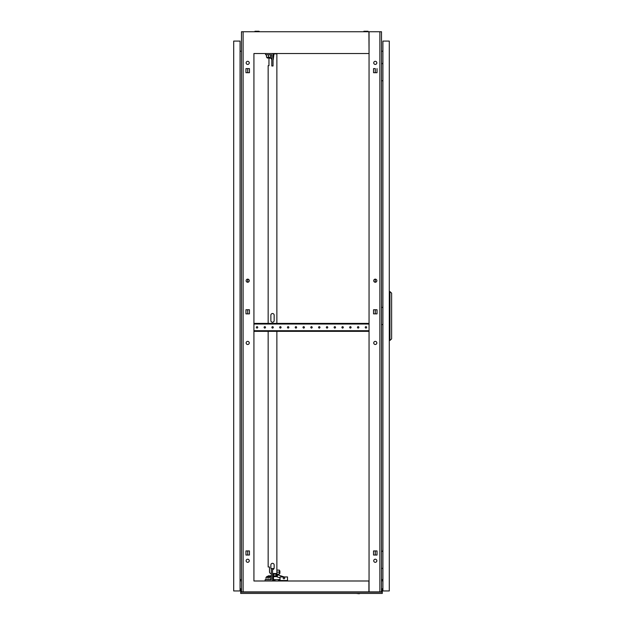 <?xml version="1.0" encoding="UTF-8"?>
<svg xmlns="http://www.w3.org/2000/svg" width="625" height="625" viewBox="0 0 625 625"><rect width="100%" height="100%" fill="white"/><g stroke="black" fill="none" stroke-linecap="round" stroke-linejoin="round"><path stroke-width="0.94" d="M368.016 31.75L368.016 31.25L363.875 31.25L363.875 31.75M259.102 31.75L259.102 31.25L254.961 31.25L254.961 31.75M253.922 580.992L253.922 53.531M369.055 53.531L368.906 31.75L254.078 31.75M368.906 31.75L381.508 31.75L381.508 591.883L368.906 591.883L368.906 580.992L254.078 580.992M368.906 53.531L254.078 53.531M254.078 591.883L368.906 591.883M381.508 580.742L382.906 580.859M241.469 580.742L240.07 580.859M375.281 344.492A1.555 1.555 0 0 0 376.836 342.938A1.555 1.555 0 0 0 375.281 341.375A1.555 1.555 0 0 0 373.727 342.938A1.555 1.555 0 0 0 375.281 344.492M375.281 282.25A1.555 1.555 0 0 0 376.836 280.695A1.555 1.555 0 0 0 375.281 279.141L375.281 282.25M375.281 559.211A1.555 1.555 0 0 1 376.836 560.766A1.555 1.555 0 0 1 375.281 562.32A1.555 1.555 0 0 1 373.727 560.766A1.555 1.555 0 0 1 375.281 559.211M375.281 61.312A1.555 1.555 0 0 1 376.836 62.867A1.555 1.555 0 0 1 375.281 64.422A1.555 1.555 0 0 1 373.727 62.867A1.555 1.555 0 0 1 375.281 61.312M377.023 313.867L377.023 309.758L375.281 309.758L375.281 313.867L377.023 313.867L377.023 309.758L373.539 309.758L373.539 313.867L377.023 313.867M375.281 550.93L377.023 550.93L377.023 555.039L375.281 555.039L375.281 550.93M377.023 68.594L377.023 72.703L375.281 72.703L375.281 68.594L373.539 68.594L373.539 72.703L377.023 72.703L377.023 68.594M247.695 341.375A1.555 1.555 0 0 0 246.141 342.938A1.555 1.555 0 0 0 247.695 344.492A1.555 1.555 0 0 0 249.25 342.938A1.555 1.555 0 0 0 247.695 341.375A1.555 1.555 0 0 1 249.25 342.938A1.555 1.555 0 0 1 247.695 344.492A1.555 1.555 0 0 1 246.141 342.938M247.695 279.141A1.555 1.555 0 0 0 246.141 280.695A1.555 1.555 0 0 0 247.695 282.25L247.695 279.141A1.555 1.555 0 0 1 249.25 280.695A1.555 1.555 0 0 1 247.695 282.25A1.555 1.555 0 0 1 246.141 280.695M247.695 559.211A1.555 1.555 0 0 0 246.141 560.766A1.555 1.555 0 0 0 247.695 562.32A1.555 1.555 0 0 0 249.25 560.766A1.555 1.555 0 0 0 247.695 559.211A1.555 1.555 0 0 1 249.25 560.766A1.555 1.555 0 0 1 247.695 562.32A1.555 1.555 0 0 1 246.141 560.766A1.555 1.555 0 0 1 247.695 559.211M247.695 61.312A1.555 1.555 0 0 0 246.141 62.867A1.555 1.555 0 0 0 247.695 64.422A1.555 1.555 0 0 0 249.25 62.867A1.555 1.555 0 0 0 247.695 61.312A1.555 1.555 0 0 1 249.25 62.867A1.555 1.555 0 0 1 247.695 64.422A1.555 1.555 0 0 1 246.141 62.867A1.555 1.555 0 0 1 247.695 61.312M247.695 555.039L247.695 550.93L245.953 550.93L245.953 555.039L249.437 555.039L249.437 550.93L245.953 550.93L245.953 555.039L247.695 555.039M247.695 313.867L247.695 309.758L245.953 309.758L245.953 313.867L249.437 313.867L249.437 309.758L245.953 309.758L245.953 313.867L247.695 313.867M247.695 72.703L247.695 68.594L245.953 68.594L245.953 72.703L249.437 72.703L249.437 68.594L245.953 68.594L245.953 72.703L247.695 72.703M253.922 31.75L241.469 31.75L241.469 591.883L243.109 591.883L243.109 31.75M253.922 591.883L243.109 591.883M240.07 579.617L241.469 579.5M241.469 51.273L240.07 51.148M376.836 280.695A1.555 1.555 0 0 0 375.281 279.141A1.555 1.555 0 0 0 373.727 280.695A1.555 1.555 0 0 0 375.281 282.25A1.555 1.555 0 0 0 376.836 280.695M376.836 342.938A1.555 1.555 0 0 0 375.281 341.375A1.555 1.555 0 0 0 373.727 342.938A1.555 1.555 0 0 0 375.281 344.492A1.555 1.555 0 0 0 376.836 342.938M376.836 62.867A1.555 1.555 0 0 0 375.281 61.312A1.555 1.555 0 0 0 373.727 62.867A1.555 1.555 0 0 0 375.281 64.422A1.555 1.555 0 0 0 376.836 62.867M376.836 560.766A1.555 1.555 0 0 0 375.281 559.211A1.555 1.555 0 0 0 373.727 560.766A1.555 1.555 0 0 0 375.281 562.32A1.555 1.555 0 0 0 376.836 560.766M381.508 579.5L382.906 579.617M382.906 51.148L381.508 51.273M379.875 591.883L379.875 31.75M377.023 555.039L377.023 550.93L373.539 550.93L373.539 555.039L377.023 555.039M369.055 591.883L369.055 31.75M359.102 593.75L356.297 593.438M359.164 593.75L360.031 593.438M266.68 593.438L262.945 593.438M382.281 590.328L381.82 590.328L381.82 588.773L382.281 588.773L382.281 591.805L381.508 591.805M241.469 591.805L240.695 591.805L240.695 593.438L382.281 593.438L382.281 592.164L240.695 592.164M240.695 590.328L240.695 588.773L241.164 588.773L240.695 591.805M381.82 590.328L381.82 591.805M241.164 590.328L241.164 591.805M382.281 588.773L381.82 588.773M241.164 588.773L240.695 588.773M233.695 313.992L233.695 310.258M233.695 77.961L233.695 74.227M233.695 557.805L233.695 554.07M233.695 590.953L233.695 41.086L240.07 41.086L240.07 590.953L233.695 590.953M256.328 327.375A0.703 0.703 0 0 1 257.031 326.672A0.703 0.703 0 0 1 257.734 327.375A0.703 0.703 0 0 1 257.031 328.078A0.703 0.703 0 0 1 256.328 327.375M264.109 327.375A0.703 0.703 0 0 1 264.812 326.672A0.703 0.703 0 0 1 265.508 327.375A0.703 0.703 0 0 1 264.812 328.078A0.703 0.703 0 0 1 264.109 327.375M271.891 327.375A0.703 0.703 0 0 1 272.594 326.672A0.703 0.703 0 0 1 273.289 327.375A0.703 0.703 0 0 1 272.594 328.078A0.703 0.703 0 0 1 271.891 327.375M279.672 327.375A0.703 0.703 0 0 1 280.367 326.672A0.703 0.703 0 0 1 281.07 327.375A0.703 0.703 0 0 1 280.367 328.078A0.703 0.703 0 0 1 279.672 327.375M287.453 327.375A0.703 0.703 0 0 1 288.148 326.672A0.703 0.703 0 0 1 288.852 327.375A0.703 0.703 0 0 1 288.148 328.078A0.703 0.703 0 0 1 287.453 327.375M295.227 327.375A0.703 0.703 0 0 1 295.93 326.672A0.703 0.703 0 0 1 296.633 327.375A0.703 0.703 0 0 1 295.93 328.078A0.703 0.703 0 0 1 295.227 327.375M303.008 327.375A0.703 0.703 0 0 1 303.711 326.672A0.703 0.703 0 0 1 304.406 327.375A0.703 0.703 0 0 1 303.711 328.078A0.703 0.703 0 0 1 303.008 327.375M310.789 327.375A0.703 0.703 0 0 1 311.492 326.672A0.703 0.703 0 0 1 312.188 327.375A0.703 0.703 0 0 1 311.492 328.078A0.703 0.703 0 0 1 310.789 327.375M318.57 327.375A0.703 0.703 0 0 1 319.266 326.672A0.703 0.703 0 0 1 319.969 327.375A0.703 0.703 0 0 1 319.266 328.078A0.703 0.703 0 0 1 318.57 327.375M326.352 327.375A0.703 0.703 0 0 1 327.047 326.672A0.703 0.703 0 0 1 327.75 327.375A0.703 0.703 0 0 1 327.047 328.078A0.703 0.703 0 0 1 326.352 327.375M334.125 327.375A0.703 0.703 0 0 1 334.828 326.672A0.703 0.703 0 0 1 335.531 327.375A0.703 0.703 0 0 1 334.828 328.078A0.703 0.703 0 0 1 334.125 327.375M341.906 327.375A0.703 0.703 0 0 1 342.609 326.672A0.703 0.703 0 0 1 343.305 327.375A0.703 0.703 0 0 1 342.609 328.078A0.703 0.703 0 0 1 341.906 327.375M349.688 327.375A0.703 0.703 0 0 1 350.391 326.672A0.703 0.703 0 0 1 351.086 327.375A0.703 0.703 0 0 1 350.391 328.078A0.703 0.703 0 0 1 349.688 327.375M357.469 327.375A0.703 0.703 0 0 1 358.164 326.672A0.703 0.703 0 0 1 358.867 327.375A0.703 0.703 0 0 1 358.164 328.078A0.703 0.703 0 0 1 357.469 327.375M365.242 327.375A0.703 0.703 0 0 1 365.945 326.672A0.703 0.703 0 0 1 366.648 327.375A0.703 0.703 0 0 1 365.945 328.078A0.703 0.703 0 0 1 365.242 327.375M367.422 331.344L367.422 330.719L368.977 330.719L369.055 331.344L253.922 331.344M368.977 323.406L368.977 324.031L367.422 324.031L367.422 323.406L369.055 323.406M253.922 323.406L255.555 323.406L255.555 324.031L254 324.031L253.922 323.406M367.422 323.406L255.555 323.406M254 331.344L254 330.719L255.555 330.719L255.555 331.344M367.422 330.719L255.555 330.719M367.422 324.031L255.555 324.031M273.195 59.758L274 53.844L273.039 53.844M273.828 54.617L273.039 54.617M268.156 576.477L268.156 575.859L269.711 575.859L269.32 576.633M271.062 573.523L271.062 573.523A1.555 1.555 0 0 1 269.508 571.969L269.508 566.984L268.156 566.984L268.156 331.344M276.867 331.344L276.867 576.633L276.094 576.633L276.094 573.523L272.578 573.523M274 53.844L276.867 53.844L276.867 323.406M268.156 323.406L268.156 65.664L268.953 65.664L268.953 58.195L271.008 58.195L271.797 59.758L271.797 54.773L265.57 54.773L265.57 53.531M272.578 569.555A1.633 1.633 0 0 0 274.148 567.922L274.148 564.969A1.633 1.633 0 0 0 272.516 563.328A1.633 1.633 0 0 0 270.875 564.969L270.875 567.922A1.633 1.633 0 0 0 271.328 569.047A1.633 1.633 0 0 1 270.875 567.922M274.148 315.164L274.148 320.609A1.633 1.633 0 0 1 272.516 322.242A1.633 1.633 0 0 1 270.875 320.609L270.875 315.164A1.633 1.633 0 0 1 272.516 313.523A1.633 1.633 0 0 1 274.148 315.164A1.633 1.633 0 0 0 272.516 313.523A1.633 1.633 0 0 0 270.875 315.164M273.508 574.148L275.625 574.148L276.094 573.523L276.094 574.766M276.094 576.633L273.508 576.633M265.109 580.992L265.109 579.75L271.328 579.75L271.328 576.633L269.711 576.633M269.508 571.969L269.508 566.984L268.938 566.984M270.875 320.609A1.633 1.633 0 0 0 272.516 322.242A1.633 1.633 0 0 0 274.148 320.609M274.148 564.969A1.633 1.633 0 0 0 272.516 563.328A1.633 1.633 0 0 0 270.875 564.969M271.328 579.75L271.328 568.547L273.508 568.547L273.508 569.219A1.633 1.633 0 0 0 274.148 567.922M276.094 575.859L273.508 575.859M271.328 574.766L271.328 575.859L269.711 575.859M279.359 573.367L279.891 573.367L279.891 570.875L279.359 570.875M276.867 570.102L279.359 570.102L279.359 574.148L276.867 574.148M279.359 572.125L276.867 572.125M283.93 578.812A0.781 0.781 0 0 0 284.711 578.031A0.781 0.781 0 0 0 283.93 577.258A0.781 0.781 0 0 0 283.156 578.031A0.781 0.781 0 0 0 283.93 578.812M278.484 580.523L287.516 580.523L287.516 576.945L280.047 576.945L280.047 579.594L273.508 579.594L273.508 573.523M272.578 580.523L275.062 580.523M284.109 576.945L277.75 574.82L277.055 576.883L280.047 577.883M278.484 580.992L278.484 579.594M275.062 580.992L275.062 579.594M266.805 577.258L266.805 576.477L269.32 576.477L269.32 577.258M272.578 568.547L272.578 580.992M268.062 579.75L268.062 577.258L266.039 577.258L266.039 579.75M268.062 577.258L270.086 577.258L270.086 579.75M269.789 57.266L269.789 58.047L267.266 58.047L267.266 57.266M271.797 54.773L271.797 65.977L273.039 65.977L273.039 53.531M270.555 54.773L270.555 57.266L268.531 57.266L268.531 54.773M268.531 57.266L266.508 57.266L266.508 54.773M382.812 63.641L382.906 61.156M381.508 63.641L382.906 63.641M382.906 80.758L381.508 80.758M382.812 551.273L382.906 548.781M381.508 551.273L382.906 551.273M382.906 568.391L381.508 568.391M382.812 307.461L382.906 304.969M381.508 307.461L382.906 307.461M382.906 324.57L381.508 324.57M389.289 41.086L389.289 590.953L382.906 590.953L382.906 41.086L389.289 41.086M391.617 293.141L391.617 338.891L389.922 340.445L389.922 291.586L391.617 293.141M389.289 340.445L389.922 340.445M389.289 291.586L389.922 291.586M276.094 575.078L276.867 575.078"/></g></svg>
